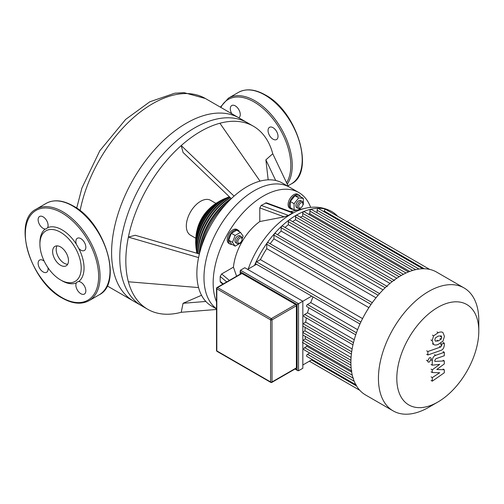 <?xml version="1.0" encoding="UTF-8"?>
<svg xmlns="http://www.w3.org/2000/svg" width="504" height="504" viewBox="0 0 504 504"><rect width="100%" height="100%" fill="white"/><g stroke="black" fill="none" stroke-linecap="round" stroke-linejoin="round"><path stroke-width="0.76" d="M434.845 339.734L435.374 337.926L438.278 336.099L441.208 335.866L441.737 337.302L441.208 339.085L438.278 340.918L435.374 341.145L434.845 339.734M438.278 344.377C436.206 345.209 434.656 345.234 433.623 344.452L432.149 340.685L433.623 335.853L438.278 332.64C440.37 331.802 441.932 331.777 442.959 332.558L444.434 336.351L442.959 341.158L438.278 344.377M433.925 344.648L432.419 343.76M432.419 335.16L433.623 335.853M440.861 350.393L427.883 354.98L427.883 351.521L440.679 347.004L441.762 345.397L441.762 344.068L444.295 343.167L444.295 345.139C444.005 348.012 442.859 349.763 440.861 350.393M426.68 354.287L427.883 354.98M426.68 350.828L427.883 351.521M440.565 343.375L441.762 344.068M443.098 342.474L444.295 343.167M429.446 357.783L430.731 357.657L431.26 358.835L429.446 361.979L428.154 362.111L427.625 360.933L429.446 357.783M436.76 369.508L444.295 369.747L444.295 372.771L432.287 381.163L432.287 377.597L439.709 372.739L432.287 372.538L432.287 369.835L439.709 364.367L432.287 365.192L432.274 360.612C432.558 357.739 433.698 355.981 435.702 355.339L444.301 352.277L444.301 355.736L435.897 358.728L434.82 360.335L434.82 361.412L444.295 360.921L444.295 363.945L436.76 369.508M443.098 369.054L444.295 369.747M431.084 380.47L432.287 381.163M431.084 376.904L432.287 377.597M431.084 371.845L432.287 372.538M431.084 369.142L432.287 369.835M431.084 364.499L432.287 365.192M443.104 351.584L444.301 352.277M443.098 360.228L444.295 360.921M57.015 245.858A11.227 6.483 -120 0 0 56.183 249.467A11.227 6.483 -120 0 0 67.662 264.291M52.624 251.521A11.227 6.483 -120 0 0 57.519 262.817A11.227 6.483 -120 0 0 66.169 265.822A11.227 6.483 -120 0 0 68.494 260.681A11.227 6.483 -120 0 0 63.592 249.392A11.227 6.483 -120 0 0 54.949 246.38A11.227 6.483 -120 0 0 52.624 251.521M76.35 282.914A7.043 4.07 -120 0 0 80.854 293.725A7.043 4.07 -120 0 0 84.376 294.071A7.043 4.07 -120 0 0 85.46 288.427A7.043 4.07 -120 0 0 80.854 282.215A7.043 4.07 -120 0 0 78.725 281.541L76.973 282.076L76.35 282.914A31.204 18.018 -120 0 1 61.979 280.76L60.556 279.934A29.194 16.852 -120 0 0 81.201 268.021A29.194 16.852 -120 0 0 60.556 232.268A29.194 16.852 -120 0 0 39.917 244.182A29.194 16.852 -120 0 0 60.556 279.934M78.725 281.541A31.204 18.018 -120 0 0 84.048 268.021A31.204 18.018 -120 0 0 78.725 248.359A7.043 4.07 -120 0 0 84.376 250.488A7.043 4.07 -120 0 0 85.838 247.262A7.043 4.07 -120 0 0 82.763 240.169A7.043 4.07 -120 0 0 77.332 238.279A7.043 4.07 -120 0 0 75.871 241.504A7.043 4.07 -120 0 0 76.35 244.238L78.725 248.359M76.35 244.238A31.204 18.018 -120 0 0 47.615 227.651A7.043 4.07 -120 0 0 43.105 216.833A7.043 4.07 -120 0 0 39.583 216.487A7.043 4.07 -120 0 0 38.506 222.132A7.043 4.07 -120 0 0 43.105 228.344A7.043 4.07 -120 0 0 45.234 229.018L46.274 228.898L47.615 227.651M45.234 229.018A31.204 18.018 -120 0 0 39.917 242.544L39.917 244.182M44.201 261.192A7.043 4.07 -120 0 0 39.583 260.077A7.043 4.07 -120 0 0 38.128 263.302A7.043 4.07 -120 0 0 41.202 270.39A7.043 4.07 -120 0 0 46.633 272.28A7.043 4.07 -120 0 0 48.088 269.054A7.043 4.07 -120 0 0 47.968 267.725M216.821 287.986A1.008 0.58 0 0 0 216.525 288.395A1.008 0.58 0 0 0 216.821 288.811A1.008 0.58 -60 0 1 217.533 287.576A1.008 0.58 -120 0 0 217.029 287.526L241.41 273.452A1.008 0.58 60 0 1 241.914 273.502L295.691 304.548A1.008 0.58 60 0 1 296.396 305.783L296.396 367.876A1.008 0.58 60 0 1 296.188 368.336L271.813 382.41A1.008 0.58 -120 0 0 272.021 381.95A1.008 0.58 180 0 1 270.598 381.95A1.008 0.58 120 0 0 270.805 382.41A1.008 1.008 0 0 0 271.813 382.41A1.008 0.58 -120 0 1 271.31 382.36M297.108 304.548L297.108 369.93L297.82 370.679L298.532 370.749L298.532 303.723L240.49 270.213L240.194 270.862L240.49 271.858L297.108 304.548L302.841 301.241L302.841 368.266L298.532 370.749M311.68 296.138L302.841 301.241L244.793 267.725L240.49 270.213M216.525 301.896A70.963 40.975 -60 0 1 263.346 196.062A70.963 40.975 -60 0 1 298.828 192.547A70.963 40.975 -60 0 1 310.659 207.39M201.531 295.275L183.065 303.282L181.219 312.285A105.695 61.022 -60 0 1 147.716 309.292A105.695 61.022 -60 0 1 128.375 281.774A105.695 61.022 -60 0 1 128.375 237.107A105.695 61.022 -60 0 1 181.219 145.568A105.695 61.022 -60 0 1 200.567 131.462A105.695 61.022 -60 0 1 219.908 123.234L260.033 181.125A70.963 40.975 120 0 1 282.53 183.135L289.642 187.249A70.963 40.975 -60 0 0 254.161 190.764A70.963 40.975 -60 0 0 208.423 251.269A70.963 40.975 -60 0 0 216.525 308.763A70.963 40.975 -60 0 1 208.423 251.269A70.963 40.975 -60 0 1 254.161 190.764A70.963 40.975 -60 0 1 289.642 187.249L298.828 192.547M337.642 216.273A70.963 40.975 120 0 0 331.884 211.63A70.963 40.975 120 0 0 296.396 215.145A70.963 40.975 120 0 0 254.488 265.419L247.64 269.369M232.086 244.383A8.051 4.649 -60 0 1 230.007 244.056A8.051 4.649 -60 0 1 228.772 237.604A8.051 4.649 -60 0 1 234.032 230.511A8.051 4.649 -60 0 1 238.058 230.107A8.051 4.649 -60 0 1 239.387 231.746M230.007 244.056L228.866 243.401A8.051 4.649 -60 0 1 227.632 236.949A8.051 4.649 -60 0 1 232.892 229.849A8.051 4.649 -60 0 1 236.918 229.452L238.058 230.107M242.078 239.261L242.078 238.442A4.026 2.325 120 0 0 241.24 236.597A4.026 2.325 120 0 0 239.23 236.798A4.026 2.325 120 0 0 236.597 240.345A4.026 2.325 120 0 0 237.214 243.571A4.026 2.325 120 0 0 239.23 243.369L239.942 242.959A3.018 1.745 -60 0 1 237.806 241.725A3.018 1.745 -60 0 1 239.942 238.027A3.018 1.745 -60 0 1 242.078 239.261A3.018 1.745 -60 0 1 239.942 242.959L239.23 243.369M237.214 243.571L235.79 242.745A4.026 2.325 -60 0 1 235.173 239.52A4.026 2.325 -60 0 1 237.806 235.973A4.026 2.325 -60 0 1 239.816 235.771L241.24 236.597M292.988 209.223A8.051 4.649 -60 0 1 290.909 208.895A8.051 4.649 -60 0 1 289.239 205.21A8.051 4.649 -60 0 1 292.755 197.108A8.051 4.649 -60 0 1 298.96 194.947A8.051 4.649 -60 0 1 300.283 196.585M290.909 208.895L289.769 208.24A8.051 4.649 -60 0 1 288.099 204.555A8.051 4.649 -60 0 1 291.614 196.447A8.051 4.649 -60 0 1 297.82 194.292L298.96 194.947M302.973 204.101L302.973 203.282A4.026 2.325 120 0 0 302.142 201.436A4.026 2.325 120 0 0 299.042 202.513A4.026 2.325 120 0 0 297.284 206.564A4.026 2.325 120 0 0 298.116 208.41A4.026 2.325 120 0 0 300.132 208.209L300.838 207.799A3.018 1.745 -60 0 1 298.708 206.564A3.018 1.745 -60 0 1 300.838 202.866A3.018 1.745 -60 0 1 302.973 204.101A3.018 1.745 -60 0 1 300.838 207.799M298.116 208.41L296.692 207.585A4.026 2.325 -60 0 1 295.861 205.745A4.026 2.325 -60 0 1 297.618 201.694A4.026 2.325 -60 0 1 300.718 200.611L302.142 201.436M478.8 331.059L478.8 320.456A70.963 40.975 120 0 0 464.102 287.967A70.963 40.975 120 0 0 428.62 291.482A70.963 40.975 120 0 0 382.259 354.022A70.963 40.975 120 0 0 393.139 410.886A70.963 40.975 120 0 0 428.62 407.371L437.8 402.072A57.979 33.478 -60 0 1 396.805 378.397A57.979 33.478 -60 0 1 437.8 307.39A57.979 33.478 -60 0 1 478.8 331.059A57.979 33.478 -60 0 1 437.8 402.072L428.62 407.371M393.139 410.886L365.589 394.985A70.963 40.975 -60 0 1 354.715 338.115A70.963 40.975 -60 0 1 401.071 275.581A70.963 40.975 -60 0 1 436.559 272.066L464.102 287.967M309.677 353.039L307.471 354.312A1.26 0.724 120 0 0 306.652 355.421A1.26 0.724 120 0 0 306.841 356.429L356.322 384.993M306.539 344.799A65.936 38.065 120 0 0 306.968 346.298L304.637 347.647A1.26 0.724 120 0 0 303.817 348.755A1.26 0.724 120 0 0 304.007 349.763L353.48 378.328M305.141 336.3A65.936 38.065 120 0 0 305.405 338.902L303.011 340.282A1.26 0.724 120 0 0 302.841 340.402M305.134 327.386A65.936 38.065 120 0 0 304.983 330.844L302.841 332.079M306.382 317.929A65.936 38.065 120 0 0 305.682 322.138L303.011 323.681A1.26 0.724 120 0 0 302.841 323.801M308.952 307.837A65.936 38.065 120 0 0 307.547 312.764L304.637 314.439A1.26 0.724 120 0 0 303.817 315.548A1.26 0.724 120 0 0 304.007 316.556L352.964 344.824M313.053 296.925A65.936 38.065 120 0 0 310.741 302.614L307.471 304.504A1.26 0.724 120 0 0 306.652 305.613A1.26 0.724 120 0 0 306.841 306.621L355.742 334.851M312.247 359.547L302.841 364.978M254.488 265.419L256.486 264.266M351.653 372.097L306.968 346.298M359.969 324.015L255.956 263.964A1.26 0.724 -60 0 1 255.761 262.956A1.26 0.724 -60 0 1 256.586 261.847L260.417 259.636A65.936 38.065 -60 0 1 266.755 248.655L266.755 244.232A1.26 0.724 -60 0 1 267.303 242.966A1.26 0.724 -60 0 1 268.273 242.632L372.286 302.683M270.169 243.728A65.936 38.065 -60 0 1 273.943 238.877L273.943 235.103A1.26 0.724 -60 0 1 274.491 233.837A1.26 0.724 -60 0 1 275.461 233.503L379.556 293.599M277.565 234.719A65.936 38.065 -60 0 1 281.131 231.04L281.131 227.682A1.26 0.724 -60 0 1 281.679 226.416A1.26 0.724 -60 0 1 282.649 226.076L387.324 286.511M285.025 227.449A65.936 38.065 -60 0 1 288.32 224.734L288.32 221.653A1.26 0.724 -60 0 1 288.868 220.387A1.26 0.724 -60 0 1 289.838 220.053L394.512 280.482M292.585 221.64A65.936 38.065 -60 0 1 295.508 219.782L295.508 216.896A1.26 0.724 -60 0 1 296.056 215.63A1.26 0.724 -60 0 1 297.026 215.29L401.266 275.468M300.315 217.186A65.936 38.065 -60 0 1 302.696 216.115L302.696 213.356A1.26 0.724 -60 0 1 303.25 212.089A1.26 0.724 -60 0 1 304.214 211.749L408.473 271.94M308.372 214.15A65.936 38.065 -60 0 1 309.884 213.772L309.884 211.075A1.26 0.724 -60 0 1 310.439 209.809A1.26 0.724 -60 0 1 311.409 209.475L415.655 269.659M317.079 212.745L317.079 210.2A1.26 0.724 -60 0 1 317.627 208.933A1.26 0.724 -60 0 1 318.597 208.599L422.78 268.752M324.267 211.875L324.267 211.031A1.26 0.724 -60 0 1 324.815 209.765A1.26 0.724 -60 0 1 325.786 209.425L429.66 269.394M357.607 329.673L310.741 302.614M350.948 365.198L305.405 338.902M351.074 357.456L304.983 330.844M352.139 348.963L305.682 322.138M354.249 339.728L307.547 312.764M266.755 248.655L368.903 307.629M362.565 318.604L260.417 259.636M273.943 238.877L376.003 297.801M309.884 213.772L409.771 271.435M281.131 231.04L383.034 289.869M288.32 224.734L389.976 283.424M302.696 216.115L403.439 274.277M295.508 219.782L396.799 278.258M297.051 210.124L294.078 209.859L294.078 203.685L298.708 197.933L303.332 198.343L303.332 204.517L302.803 205.172M300.56 207.963L299.212 209.639M294.078 203.685L290.304 201.512L290.304 207.679L294.078 209.859M290.304 201.512L294.935 195.754L298.708 197.933M294.935 195.754L299.559 196.169L303.332 198.343M240.78 242.273L240.477 243.06L235.135 246.147L231.361 243.968L228.69 240.169L231.361 233.283L236.704 230.196L240.477 232.376L243.148 236.174L242.078 238.94M235.135 246.147L232.464 242.348L235.135 235.463L240.477 232.376M228.69 240.169L232.464 242.348M231.361 233.283L235.135 235.463M259.787 207.9L261.211 205.405L266.37 202.797L293.057 212.587L288.458 215.41L284.212 216.865L259.787 221.539L259.787 207.9L284.212 216.865M222.837 284.174L220.506 282.234L220.191 281.389L220.191 276.457L221.634 273.974L233.447 267.158A42.582 24.583 -60 0 1 259.787 221.539M233.447 267.158L236.59 276.23M268.052 130.555A7.043 4.07 60 0 1 269.514 127.329A7.043 4.07 60 0 1 274.945 129.213A7.043 4.07 60 0 1 278.019 136.307A7.043 4.07 60 0 1 276.557 139.532A7.043 4.07 60 0 1 271.127 137.642A7.043 4.07 60 0 1 268.052 130.555M231.821 113.759A7.043 4.07 60 0 1 231.764 105.531A7.043 4.07 60 0 1 235.286 105.884A7.043 4.07 60 0 1 239.891 112.09A7.043 4.07 60 0 1 238.814 117.734A7.043 4.07 60 0 1 238.757 117.766M76.684 208.146L81.913 188.036L99.817 150.746L125.66 119.41L149.789 101.814L174.699 93.215L184.036 92.654L205.405 98.507L247.363 122.737A105.695 61.022 120 0 0 194.512 127.972A105.695 61.022 120 0 0 125.465 221.105A105.695 61.022 120 0 0 141.668 305.802L107.163 285.881M260.033 181.125A70.963 40.975 120 0 0 247.042 186.65A70.963 40.975 120 0 0 234.058 196.125A70.963 40.975 120 0 0 198.576 257.582A70.963 40.975 120 0 0 198.576 287.576A70.963 40.975 120 0 0 211.56 306.054L216.525 308.921M219.908 123.234A105.695 61.022 -60 0 1 253.411 126.227L239.173 118.012A105.695 61.022 120 0 0 186.329 123.241A105.695 61.022 120 0 0 117.281 216.38A105.695 61.022 120 0 0 133.484 301.077L147.716 309.292M195.798 238.26L190.499 235.198A20.135 11.623 -60 0 1 187.412 219.064A20.135 11.623 -60 0 1 200.567 201.323A20.135 11.623 -60 0 1 210.634 200.327L215.933 203.389M218.125 202.035A31.166 17.993 120 0 0 217.759 202.243A31.166 17.993 120 0 0 214.754 204.214A31.166 17.993 120 0 0 195.93 236.823A31.166 17.993 120 0 0 195.728 240.83M226.485 197.984A35.664 20.588 120 0 0 222.585 199.597A35.664 20.588 120 0 0 221.017 200.447A35.664 20.588 120 0 0 195.848 245.914A35.664 20.588 120 0 0 196.396 250.097M222.585 199.597L220.865 200.472A33.51 19.347 120 0 0 219.391 201.266A33.51 19.347 120 0 0 195.741 243.986L195.848 245.914M229.377 196.755A39.539 22.831 120 0 0 226.006 198.223A39.539 22.831 120 0 0 224.267 199.162A39.539 22.831 120 0 0 196.365 249.568A39.539 22.831 120 0 0 196.781 253.21M226.006 198.223L224.286 199.093A37.384 21.584 120 0 0 222.642 199.981A37.384 21.584 120 0 0 196.258 247.64L196.365 249.568M229.692 197.058A42.991 24.822 120 0 0 229.414 197.203A42.991 24.822 120 0 0 227.524 198.223A42.991 24.822 120 0 0 197.184 253.027A42.991 24.822 120 0 0 197.203 253.336M229.414 197.203L227.695 198.072A40.837 23.575 120 0 0 225.899 199.042A40.837 23.575 120 0 0 197.077 251.099L197.184 253.027M230.353 197.694A43.974 25.389 120 0 0 229.15 198.362A43.974 25.389 120 0 0 198.078 253.594M268.178 179.84L265.879 159.844L272.758 153.745L288.357 186.556M265.879 159.844L275.694 180.482M253.411 126.227A105.695 61.022 -60 0 1 272.758 153.745M231.336 198.633L183.065 152.447L181.219 145.568L234.058 196.125M198.576 257.582L128.375 237.107L135.248 235.261L199.389 253.972M181.219 312.285L216.525 309.462M183.065 303.282L205.846 301.461M128.375 281.774L198.576 287.576M208.889 209.154A25.635 14.799 120 0 0 197.272 229.276M214.754 204.214L213.375 205.229A28.577 16.5 120 0 0 196.119 235.122L195.93 236.823M226.68 203.396A50.381 29.087 120 0 0 201.184 247.558M231.26 198.563A46.859 27.052 120 0 0 199.288 253.94M230.971 198.986A49.014 28.3 120 0 0 199.508 253.481M230.416 197.751A46.122 26.63 120 0 0 198.16 253.613M440.534 336.609L441.737 337.302M440.005 338.392L441.208 339.085M437.075 340.225L438.278 340.918M430.945 339.992L432.149 340.685M437.075 331.947L438.278 332.64M439.475 346.311L440.679 347.004M440.559 344.704L441.762 345.397M426.422 360.24L427.625 360.933M431.077 359.913L432.274 360.612M434.498 354.646L435.702 355.339M110.029 270.692A52.844 30.511 -120 0 0 72.658 205.966A52.844 30.511 -120 0 0 46.236 203.351L36.269 209.103A52.844 30.511 -120 0 1 62.691 211.718A52.844 30.511 -120 0 1 100.063 276.444A52.844 30.511 -120 0 1 89.113 300.636L99.08 294.884A52.844 30.511 -120 0 0 110.029 270.692M98.639 276.444A51.843 29.931 -120 0 0 61.979 212.953A51.843 29.931 -120 0 0 25.326 234.114A51.843 29.931 -120 0 0 61.979 297.606A51.843 29.931 -120 0 0 98.639 276.444M295.691 304.548L271.31 318.623A1.008 0.58 120 0 0 270.598 319.857A1.008 0.58 0 0 0 272.021 319.857A1.008 0.58 -120 0 0 271.31 318.623L217.533 287.576L241.914 273.502M217.029 351.364A1.008 0.58 -60 0 1 216.821 350.904A1.008 0.58 180 0 1 216.525 350.494A1.008 1.008 0 0 0 217.029 351.364L270.805 382.41M270.598 381.95L216.821 350.904L216.821 288.811L270.598 319.857L270.598 381.95M296.396 367.876L272.021 381.95L272.021 319.857L296.396 305.783M297.108 369.93L295.268 368.865M240.49 273.981L240.49 271.858M331.884 211.63C323.776 207.201 315.019 206.06 305.6 208.215A68.802 39.728 120 0 0 291.325 213.986A68.802 39.728 120 0 0 248.201 269.048M304.637 347.647L352.258 375.14M307.471 354.312L354.205 381.295M356.454 332.779L307.471 304.504M295.508 216.896L399.155 276.734M302.696 213.356L406.022 273.004M309.884 211.075L412.713 270.44M317.079 210.2L419.007 269.054M371.039 304.441L266.755 244.232M324.267 211.031L424.242 268.752M311.516 359.969L356.561 385.976M303.011 340.282L351.137 368.065M385.169 287.746L281.131 227.682M392.188 281.623L288.32 221.653M378.12 295.25L273.943 235.103M302.841 332.495L350.929 360.259M351.685 351.779L303.011 323.681M353.48 342.638L304.637 314.439M360.87 322.056L256.586 261.847M288.458 215.41L261.211 205.405M265.482 202.942L292.729 212.94M223.247 283.941L220.191 281.389M229.352 280.413L221.634 273.974M220.191 276.457L226.737 281.919M286.574 182.807A51.843 29.931 -120 0 0 290.821 165.488A51.843 29.931 -120 0 0 254.161 101.997A51.843 29.931 -120 0 0 220.853 107.428M287.23 184.187A52.844 30.511 -120 0 0 292.244 165.488A52.844 30.511 -120 0 0 254.873 100.762A52.844 30.511 -120 0 0 228.451 98.148L220.368 107.15M291.262 183.928A52.844 30.511 -120 0 0 302.205 159.737A52.844 30.511 -120 0 0 264.839 95.01A52.844 30.511 -120 0 0 238.417 92.396C246.065 88.294 255.043 89.145 265.343 94.96C297.177 111.491 315.58 172.349 291.262 183.928L287.998 185.812M205.405 98.507A105.695 61.022 120 0 0 152.555 103.742A105.695 61.022 120 0 0 80.105 210.678M46.236 203.351C53.884 199.244 62.861 200.101 73.162 205.916C104.996 222.447 123.404 283.305 99.08 294.884M36.269 209.103C11.951 220.676 30.36 281.541 62.187 298.072C72.494 303.881 81.465 304.737 89.113 300.636M217.029 287.526A1.008 1.008 0 0 0 216.525 288.395L216.525 350.494M297.82 370.679L294.979 369.035M240.194 274.151L240.194 270.862M359.831 390.342L309.368 361.211L359.831 390.342M302.387 342.399L351.861 370.963M302.841 326.063L351.389 354.091M302.841 334.971L350.891 362.716M290.386 211.611L305.6 208.215M238.417 92.396L228.451 98.148"/></g></svg>
